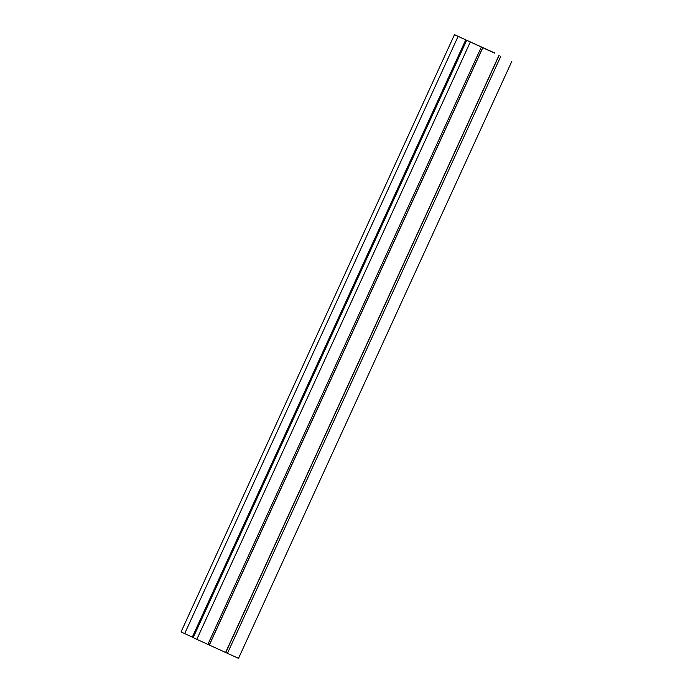 <?xml version="1.0" encoding="UTF-8"?>
<svg xmlns="http://www.w3.org/2000/svg" width="693" height="693" viewBox="0 0 693 693"><rect width="100%" height="100%" fill="white"/><g stroke="black" fill="none" stroke-linecap="round" stroke-linejoin="round"><path stroke-width="1.04" d="M458.125 36.365L465.748 39.839L192.308 637.101L184.676 633.619L458.125 36.365L454.495 34.65L494.507 53.118M184.676 633.619L181.055 631.912L454.495 34.65M511.945 61.088L238.505 658.35L196.821 639.353L470.27 42.091M196.821 639.353L193.191 637.638L466.64 40.376M465.748 39.839L494.594 52.945M192.316 637.066L193.26 637.491M481.314 47.124L207.874 644.386M466.502 40.142L193.052 637.395M500.9 56.055L227.451 653.308M466.632 40.194L193.182 637.456M482.683 47.748L209.234 645.001M482.778 47.791L209.338 645.053M499.055 55.206L225.606 652.468M499.177 55.267L225.736 652.529"/></g></svg>
